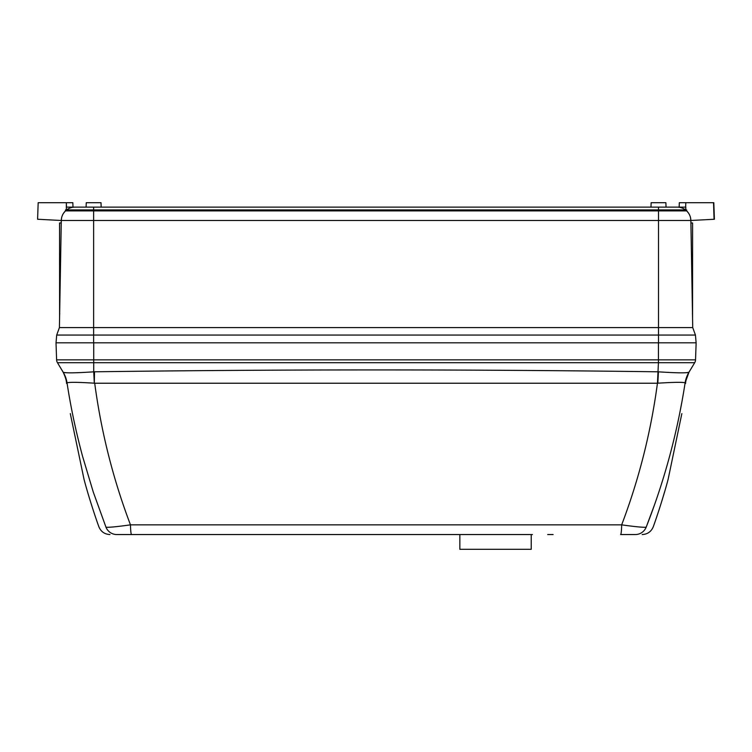 <?xml version="1.0" encoding="UTF-8"?>
<svg xmlns="http://www.w3.org/2000/svg" width="752" height="752" viewBox="0 0 752 752"><rect width="100%" height="100%" fill="white"/><g stroke="black" fill="none" stroke-linecap="round" stroke-linejoin="round"><path stroke-width="1.13" d="M531.232 534.55L531.232 549.298L459.848 549.298L459.848 534.55L458.664 534.55L532.407 534.55L459.848 534.55M109.971 534.55C104.631 534.277 100.937 531.683 98.869 526.757L98.033 524.417C94.865 515.599 87.984 494.515 84.045 479.391L70.293 413.609L84.045 479.391M445.391 534.55L412.942 534.55L445.391 534.55M350.949 534.55L283.213 534.55L350.949 534.55M681.848 413.609L668.105 479.391C664.195 494.431 657.145 516.013 654.118 524.417C657.37 515.336 664.148 494.534 668.105 479.391L681.848 413.609M654.456 504.977L646.175 527.19C664.467 480.603 677.449 432.503 685.11 382.9A29.497 29.488 31 0 1 688.973 372.221L694.698 362.699A5.903 5.903 0 0 0 695.534 359.86L696.136 342.818L658.517 342.818L658.517 335.044L695.44 335.044L696.126 342.818L56.015 342.818L56.607 359.86A5.903 5.903 0 0 0 57.453 362.699L63.177 372.231C62.247 370.68 62.247 370.68 63.168 372.221C62.247 370.68 62.247 370.68 63.168 372.221A29.497 29.488 -31 0 1 67.041 382.9L67.041 382.9A29.497 29.478 149 0 0 63.177 372.231L57.453 362.699L93.718 362.699L93.718 359.86L658.432 359.86L658.432 342.818M656.167 518.504L658.874 510.373M658.987 510.035L660.707 504.667M661.177 503.182L664.636 491.714M682.214 400.233L679.648 413.609M628.127 525.733L621.669 524.849C635.243 526.748 643.411 527.528 646.175 527.19C655.65 526.616 655.65 526.616 646.175 527.19L645.188 527.284M695.534 359.86L658.432 359.86L658.432 362.699L694.698 362.699L688.973 372.221C689.904 370.68 689.904 370.68 688.973 372.221C689.904 370.68 689.904 370.68 688.973 372.221L685.11 382.89C683.502 382.054 674.412 382.157 657.84 383.191L657.445 383.229C650.922 432.005 639.003 479.212 621.669 524.849A11.797 1.09 90 0 1 620.597 534.55L635.318 534.55A11.797 11.712 90 0 0 646.175 527.19M645.122 527.284L644.436 527.284M642.076 527.19L641.494 527.152M635.882 526.644L634.773 526.532M657.84 383.191L658.432 371.826C676.621 373.02 686.802 373.161 688.973 372.231L686.482 372.719M679.705 372.823L678.896 372.804M621.669 524.849L130.472 524.849C113.138 479.193 101.219 431.986 94.705 383.229L657.445 383.229L658.432 362.699L93.718 362.699L93.718 371.826C75.538 373.03 65.358 373.161 63.177 372.231M242.529 534.55L116.823 534.55A11.797 11.712 -90 0 1 105.976 527.19C96.491 526.616 96.491 526.616 105.976 527.19C108.758 527.528 116.927 526.748 130.472 524.849L130.463 524.849C130.622 530.837 130.98 534.07 131.544 534.55L532.407 534.55M116.823 534.55C107.677 534.55 107.677 534.55 116.823 534.55M105.976 527.19L93.257 492.005L82.523 456.163C75.83 431.225 70.669 406.804 67.041 382.9C68.686 382.054 77.776 382.157 94.31 383.191L94.508 371.798C282.216 369.298 469.925 369.298 657.643 371.798M64.371 372.597L65.368 372.701M68.62 372.823L70.284 372.832M76.478 372.738L77.559 372.71M90.541 372.061L93.718 371.826A29.497 0.761 -92.5 0 1 94.31 383.191M124.024 525.733L121.608 526.033M116.193 526.654L114.041 526.87M109.989 527.19L108.382 527.274M547.691 534.55L553.115 534.55M423.16 534.55L425.576 534.55M679.159 207.129L679.31 202.702L685.796 202.702L685.645 207.129L685.796 202.702L713.817 202.702L714.4 219.255L690.862 220.486L690.9 222.968L692.583 222.968L692.564 318.124M59.587 318.124L59.568 222.968L61.25 222.968L61.288 220.486L61.119 230.375M713.817 202.702L714.4 219.255L710.875 219.443L714.4 219.255M53.072 220.063L37.6 219.246L38.173 202.702L66.345 202.702L66.345 209.93M74.645 207.129L66.505 207.129L66.345 202.702L72.841 202.702L72.991 207.129M666.046 207.129L597.699 207.129L650.988 207.129L651.138 202.702L665.887 202.702L666.046 207.129L677.261 207.129L658.517 207.129L658.517 209.93L686.67 209.93L686.67 210.908L658.517 210.908L658.517 220.486L690.862 220.486L692.724 327.59L695.44 335.044L692.724 327.59L658.517 327.59L658.517 220.486L93.633 220.486L93.633 327.59L658.517 327.59L658.517 335.044L93.633 335.044L93.633 342.818L56.024 342.818L56.701 335.044L93.633 335.044L93.633 327.59L59.417 327.59L56.701 335.044L59.417 327.59L61.288 220.486L37.6 219.246L61.288 220.486L61.598 217.826M154.451 207.129L597.699 207.129M86.254 202.702L101.012 202.702L101.163 207.129L86.104 207.129L86.254 202.702M690.543 217.817L690.862 220.486A13.602 13.602 0 0 0 686.67 210.908L688.409 212.938M690.862 220.486L689.988 220.533M61.185 220.486L93.633 220.486L93.633 210.908L65.48 210.908A13.602 13.602 0 0 0 61.288 220.486A13.602 13.602 0 0 1 65.48 210.908L65.48 209.93L65.48 210.908L63.732 212.948M65.48 209.93L93.633 209.93L93.633 210.908L658.517 210.908L658.517 209.93L66.618 209.93A13.602 13.602 0 0 1 74.89 207.129L86.104 207.129M686.67 210.908L686.67 209.93L686.67 210.908M685.796 209.93L685.796 207.129L677.505 207.129M93.633 209.93L93.633 207.129L74.89 207.129A13.602 13.602 0 0 0 66.618 209.93M93.633 207.129L658.517 207.129M685.533 209.93A13.602 13.602 0 0 0 677.261 207.129M93.718 342.818L93.718 359.86L56.607 359.86A5.903 5.903 0 0 0 57.453 362.699M93.718 371.826L94.508 371.798M713.535 202.702L714.062 219.274M654.118 524.417L653.281 526.757C651.213 531.683 647.51 534.277 642.18 534.55M685.589 383.407C685.721 377.354 690.909 368.715 689.669 371.065L689.669 371.065M66.552 383.407C66.43 377.401 61.316 368.837 62.482 371.065L62.482 371.065M692.404 313.744L692.498 314.439M59.746 313.744L59.652 314.439"/></g></svg>
